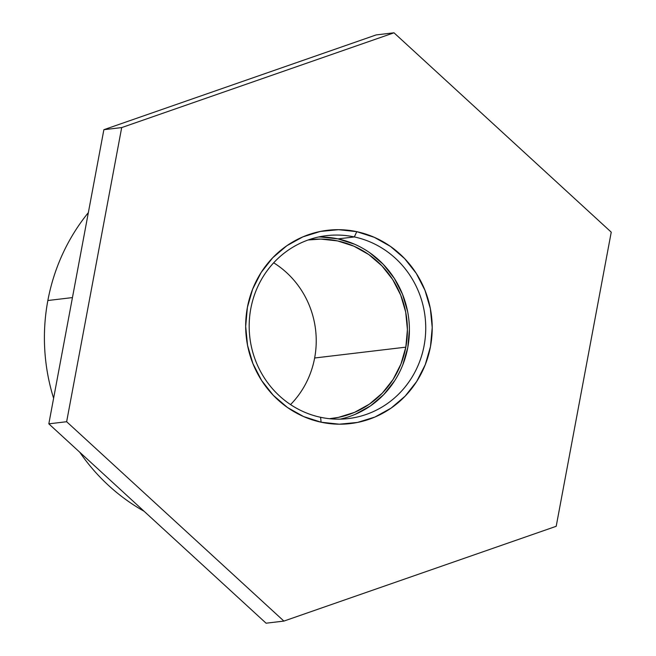 <?xml version="1.0" encoding="UTF-8"?>
<svg xmlns="http://www.w3.org/2000/svg" width="656" height="656" viewBox="0 0 656 656"><rect width="100%" height="100%" fill="white"/><g stroke="black" fill="none" stroke-linecap="round" stroke-linejoin="round"><path stroke-width="0.98" d="M144.082 511.254A195.144 186.919 -96.8 0 1 79.745 452.214A195.144 186.919 83.2 0 0 144.082 511.254M53.612 398.282A195.144 186.919 -96.8 0 1 47.855 300.514A195.144 186.919 83.2 0 0 53.612 398.282M273.675 262.802A90.028 86.231 -96.8 0 1 314.642 357.996A90.028 86.231 83.2 0 0 273.675 262.802M340.128 419.151A92.111 88.224 83.2 0 0 409.401 328.861A92.111 88.224 83.2 0 0 338.004 238.882L354.338 236.939A92.111 88.224 -96.8 0 1 425.687 331.214A92.111 88.224 -96.8 0 1 348.336 418.577A92.111 88.224 -96.8 0 1 320.587 417.29A92.111 88.224 -96.8 0 1 249.231 323.023A92.111 88.224 -96.8 0 1 326.581 235.652A92.111 88.224 -96.8 0 1 354.338 236.939A92.111 88.224 83.2 0 0 250.805 308.607A92.111 88.224 83.2 0 0 320.587 417.29L321.112 422.21A97.309 93.209 -96.8 0 1 247.394 307.385A97.309 93.209 -96.8 0 1 356.774 231.666L354.338 236.939L338.004 238.882A92.111 88.224 83.2 0 0 318.463 237.021M405.818 347.155L314.642 357.996L405.818 347.155L407.409 329.607L405.687 312.043L400.709 295.134L392.673 279.53L381.89 265.828L368.779 254.553L353.822 246.148L337.619 240.924L320.776 239.087L308.164 239.973A90.028 86.231 -96.8 0 1 310.493 239.661A90.028 86.231 -96.8 0 1 405.818 347.155A90.028 86.231 -96.8 0 1 331.756 418.454A90.028 86.231 -96.8 0 1 329.427 418.7L338.299 417.413L354.461 412.394L369.353 404.178L382.382 393.067L393.059 379.504L400.972 363.998L405.818 347.155M72.455 297.586L47.855 300.514L72.455 297.586M376.175 34.916L103.869 129.699L48.823 423.842L266.082 623.2L48.823 423.842L66.641 421.718L283.9 621.084L556.198 526.301L611.244 232.158L393.994 32.8L121.688 127.584L66.641 421.718L283.9 621.084L266.082 623.2L283.9 621.084L556.198 526.301L611.244 232.158L393.994 32.8L376.175 34.916L393.994 32.8L121.688 127.584L103.869 129.699L376.175 34.916M321.112 422.21L303.597 416.568L287.435 407.474L273.257 395.289L261.605 380.48L252.921 363.613L247.542 345.335L245.68 326.344L247.394 307.385L252.634 289.173L261.186 272.412L272.732 257.751L286.82 245.746L302.908 236.857L320.382 231.437L338.57 229.682L356.774 231.666L374.289 237.316L390.451 246.41L404.629 258.587L416.281 273.404L424.965 290.272L430.344 308.55L432.214 327.533L430.492 346.499L425.252 364.703L416.699 381.464L405.154 396.134L391.066 408.139L374.978 417.019L357.504 422.439L339.316 424.194L321.112 422.21L320.587 417.29A92.111 88.224 83.2 0 0 424.112 345.63A92.111 88.224 83.2 0 0 354.338 236.939L356.774 231.666A97.309 93.209 -96.8 0 1 430.492 346.499A97.309 93.209 -96.8 0 1 321.112 422.21M103.869 129.699L121.688 127.584L66.641 421.718L48.823 423.842L103.869 129.699M320.776 237.005L338.004 238.882L354.584 244.229M369.877 252.831L383.301 264.368L394.33 278.382L402.546 294.355L407.638 311.649M409.401 329.624L407.778 347.573L402.817 364.81M394.723 380.669L383.801 394.551L370.46 405.916L355.232 414.321M88.355 212.626A195.144 186.919 83.2 0 0 47.855 300.514A195.144 186.919 -96.8 0 1 88.355 212.626M290.542 404.596A90.028 86.231 83.2 0 0 314.642 357.996A90.028 86.231 -96.8 0 1 290.542 404.596"/></g></svg>
